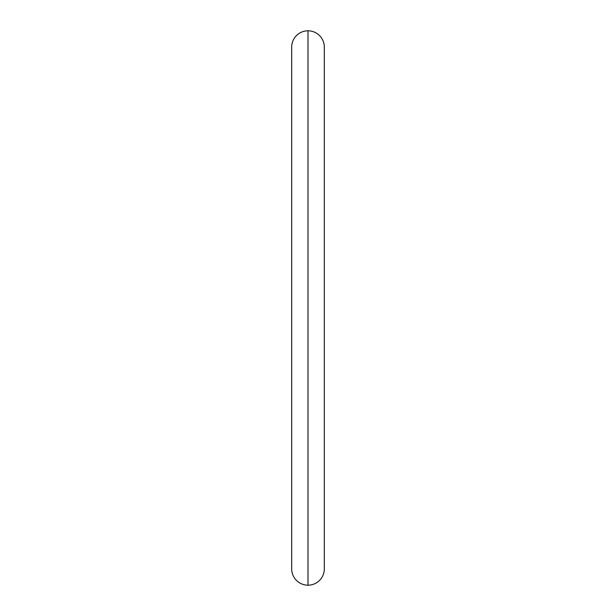 <?xml version="1.0" encoding="UTF-8"?>
<svg xmlns="http://www.w3.org/2000/svg" width="616" height="616" viewBox="0 0 616 616"><rect width="100%" height="100%" fill="white"/><g stroke="black" fill="none" stroke-linecap="round" stroke-linejoin="round"><path stroke-width="0.92" d="M291.691 47.109A16.309 16.309 0 0 1 308 30.8A16.309 16.309 0 0 0 291.691 47.109L291.691 568.891A16.309 16.309 0 0 0 308 585.2A16.309 16.309 0 0 1 291.691 568.891M308 585.2L308 30.8L308 585.2A16.309 16.309 0 0 0 324.309 568.891A16.309 16.309 0 0 1 308 585.2M324.309 47.109A16.309 16.309 0 0 0 308 30.8A16.309 16.309 0 0 1 324.309 47.109L324.309 568.891"/></g></svg>
